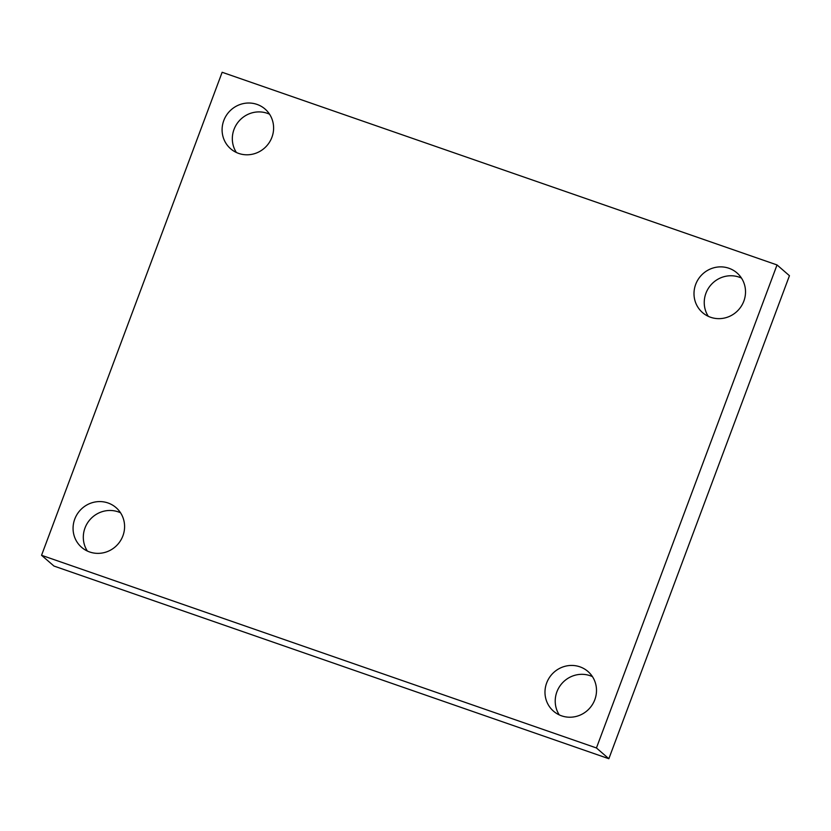 <?xml version="1.0" encoding="UTF-8"?>
<svg xmlns="http://www.w3.org/2000/svg" width="831" height="831" viewBox="0 0 831 831"><rect width="100%" height="100%" fill="white"/><g stroke="black" fill="none" stroke-linecap="round" stroke-linejoin="round"><path stroke-width="1.25" d="M222.147 72.276L777.037 264.944L596.44 747.962L41.55 555.295L222.147 72.276M596.44 747.962L608.853 758.724L789.45 275.705L777.037 264.944M608.853 758.724L53.963 566.056L41.55 555.295M74.748 519.115A26.27 25.366 130.9 0 1 116.049 507.627A26.27 25.366 130.9 0 1 122.905 535.839A26.27 25.366 130.9 0 1 81.615 547.328A26.27 25.366 130.9 0 1 74.748 519.115M546.663 682.968A26.27 25.366 130.9 0 1 587.953 671.479A26.27 25.366 130.9 0 1 594.819 699.692A26.27 25.366 130.9 0 1 553.529 711.18A26.27 25.366 130.9 0 1 546.663 682.968M695.682 284.399A26.27 25.366 130.9 0 1 736.972 272.911A26.27 25.366 130.9 0 1 743.838 301.123A26.27 25.366 130.9 0 1 702.548 312.612A26.27 25.366 130.9 0 1 695.682 284.399M223.778 120.547A26.27 25.366 130.9 0 1 265.068 109.058A26.27 25.366 130.9 0 1 271.924 137.271A26.27 25.366 130.9 0 1 230.634 148.759A26.27 25.366 130.9 0 1 223.778 120.547M269.556 114.221A26.27 25.366 -49.1 0 0 238.923 121.17A26.27 25.366 -49.1 0 0 236.378 152.478M741.47 278.073A26.27 25.366 -49.1 0 0 710.837 285.023A26.27 25.366 -49.1 0 0 708.292 316.331M592.451 676.642A26.27 25.366 -49.1 0 0 561.808 683.591A26.27 25.366 -49.1 0 0 559.273 714.899M120.537 512.789A26.27 25.366 -49.1 0 0 89.904 519.739A26.27 25.366 -49.1 0 0 87.359 551.046"/></g></svg>
